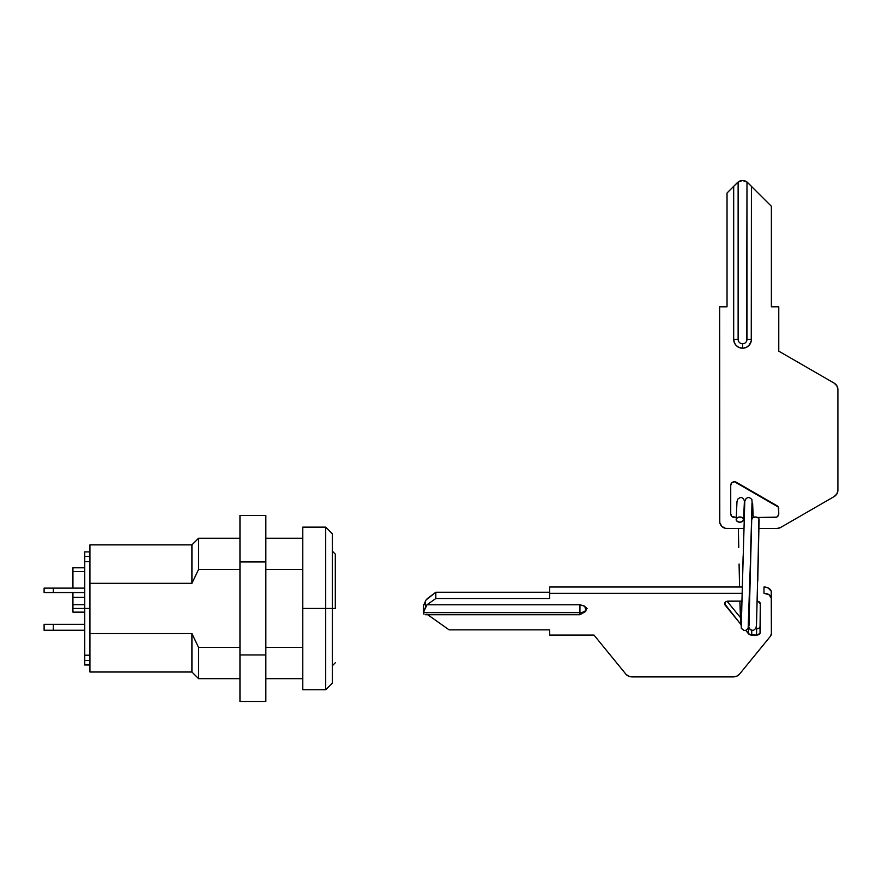<?xml version="1.0" encoding="UTF-8"?>
<svg xmlns="http://www.w3.org/2000/svg" width="882" height="882" viewBox="0 0 882 882"><rect width="100%" height="100%" fill="white"/><g stroke="black" fill="none" stroke-linecap="round" stroke-linejoin="round"><path stroke-width="1.32" d="M335.303 608.448L325.701 608.448L325.701 689.746L325.701 608.448L302.791 608.448L302.791 689.746L302.791 608.448L325.701 608.448L325.701 527.138L325.701 608.448L332.349 608.448L332.349 533.797L332.349 608.448L335.303 608.448L335.303 554.117L335.303 608.448M332.349 683.098L332.349 608.448L332.349 683.098L325.701 689.746L302.791 689.746M198.571 647.443L198.571 678.655L198.571 647.443L191.923 633.563L89.92 633.563L89.92 672.007L89.92 583.322L191.923 583.322L191.923 544.878L191.923 583.322L198.571 569.441L239.959 569.441L198.571 569.441L198.571 538.229L198.571 569.441L191.923 583.322L89.92 583.322L89.92 633.563L191.923 633.563L191.923 672.007L191.923 633.563L198.571 647.443L239.959 647.443L198.571 647.443M302.791 647.443L265.835 647.443L302.791 647.443M302.791 527.138L302.791 608.448L302.791 527.138L325.701 527.138L332.349 533.797M265.835 569.441L302.791 569.441L265.835 569.441M89.92 544.878L89.92 583.322L89.92 544.878L191.923 544.878L198.571 538.229L239.959 538.229M239.959 515.419L265.835 515.419L239.959 515.419L239.959 701.466L265.835 701.466L239.959 701.466L239.959 654.962L265.835 654.962L239.959 654.962L239.959 561.933L265.835 561.933L239.959 561.933L239.959 515.419M265.835 701.466L265.835 515.419L265.835 701.466M89.92 561.702L84.749 561.702L84.749 608.448L89.92 608.448L84.749 608.448L84.749 551.9L84.749 556.432L89.92 556.432L84.749 556.432L84.749 561.702L89.92 561.702M84.749 664.984L84.749 608.448L84.749 664.984L89.92 664.984M89.92 660.453L84.749 660.453L89.92 660.453M89.92 655.194L84.749 655.194L89.92 655.194M84.749 630.244L53.339 630.244L53.339 624.335L84.749 624.335L44.1 624.335L44.1 630.244L84.749 630.244M84.749 592.55L53.339 592.55L53.339 588.118L84.749 588.118L44.1 588.118L44.1 592.55L84.749 592.55M44.1 592.55L44.1 588.118L53.339 588.118L53.339 592.55L44.1 592.55M44.1 630.244L53.339 630.244L53.339 624.335L44.1 624.335L44.1 630.244M84.749 604.743L72.93 604.743L72.93 612.141L84.749 612.141L72.93 612.141L72.93 608.448L84.749 608.448L72.93 608.448L72.93 592.55L72.93 604.743L84.749 604.743M72.93 571.492L84.749 571.492L72.93 571.492L72.93 588.118L72.93 567.799L84.749 567.799L72.93 567.799L72.93 571.492M84.749 597.357L72.93 597.357L84.749 597.357M425.532 614.732L579.948 614.732L579.948 612.626L579.948 614.732L585.692 611.447L586.221 609.495L584.479 606.199L579.948 604.787L579.948 612.626A6.648 4.708 0 0 0 586.221 609.495L585.174 606.827L583.796 605.736L579.948 604.787L426.954 604.787L423.371 612.626L579.948 612.626L579.948 604.787L426.954 604.787L425.532 607.345L425.532 600.874L426.238 599.804L435.829 592.241L549.651 592.241L435.829 592.241L435.829 598.514L435.829 592.241L427.12 598.757M549.651 593.288L549.651 587.015L742.512 587.015L549.651 587.015L549.651 598.514L435.829 598.514L426.954 604.787L435.829 598.514L549.651 598.514L549.651 593.288L742.379 593.288L549.651 593.288M763.988 587.015L763.988 593.288L769.214 594.821L771.375 598.514L771.375 592.241A7.387 5.226 180 0 0 763.988 587.015L768.101 587.897L771.243 591.227L771.375 633.695L771.375 598.514A7.387 5.226 0 0 0 763.988 593.288L763.988 587.015M426.348 614.578L426.954 614.192M427.726 614.732L449.125 629.869L549.651 629.869L549.651 635.095L593.994 635.095L626 674.3L593.994 635.095L549.651 635.095L549.651 629.869L449.125 629.869L427.726 614.732M632.405 676.913L732.975 676.913L632.405 676.913L628.701 676.207L626 674.3A7.387 5.226 0 0 0 632.405 676.913M739.381 674.3L770.394 636.308L739.381 674.3L736.668 676.207L732.975 676.913A7.387 5.226 0 0 0 739.381 674.3M771.375 633.695L770.394 636.308A7.387 5.226 0 0 0 771.375 633.695M757.351 601.182A3.693 2.613 0 0 1 760.295 603.74L760.295 632.482A3.693 2.613 0 0 1 756.602 635.095L756.602 628.822L755.631 628.822L756.602 628.822L756.602 635.095L751.729 635.095A3.693 2.613 0 0 1 748.531 633.794L748.454 627.422L748.531 633.794L745.764 630.398L749.887 634.753L756.602 635.095L760.008 633.485L760.295 603.74L758.013 601.326M742.203 601.127L727.308 601.215L725.643 601.888L724.563 603.74L740.659 624.147L725.059 605.052L725.059 602.439L725.059 605.052A3.693 2.613 0 0 1 724.563 603.74A3.693 2.613 0 0 1 728.256 601.127L742.203 601.127M585.56 609.01L587.092 608.437M727.088 601.259L740.34 617.477L727.088 601.259M748.917 627.907A3.693 2.613 180 0 1 748.531 627.521L749.116 628.061M756.602 628.822L759.215 628.061L760.295 626.209A3.693 2.613 180 0 1 756.602 628.822M586.221 609.495A6.648 4.708 180 0 1 579.948 612.626L423.371 612.626L423.999 614.28L423.371 612.626L425.532 607.345L425.532 600.874L424.848 603.222A7.387 5.226 180 0 0 423.371 606.353L423.746 608.007M751.729 635.095L751.729 630.465L751.729 635.095M425.543 600.851L423.371 606.353L423.371 612.626M585.306 608.569L586.265 607.555M744.353 502.244L743.57 519.641A3.693 2.613 0 0 1 739.822 522.21A3.693 2.613 0 0 1 736.183 519.597L737.264 517.745L739.877 516.984L742.49 517.745L743.57 519.597L742.49 521.449L739.877 522.21L737.264 521.449L736.183 519.597M738.763 547.479L738.355 528.538M743.129 555.903L741.354 624.71L740.704 624.71L739.877 601.127L740.704 624.71L741.354 624.71L743.118 556.189M751.707 519.597L748.62 626.154L751.707 519.597L752.787 517.745L755.4 516.984L758.013 517.745L759.093 519.597L757.958 571.988M757.781 581.084L758.807 520.601M750.031 580.554L751.982 503.335L752.622 503.335L753.206 517.458L752.622 503.335L751.982 503.335L750.174 572.826M744.717 501.781L743.57 519.597L744.717 501.781M736.183 519.52A3.693 2.613 0 0 1 739.932 516.984A3.693 2.613 0 0 1 743.57 519.597M759.093 519.597A3.693 2.613 180 0 0 755.444 516.984A3.693 2.613 180 0 0 751.707 519.52M748.597 183.511L751.42 186.334L751.255 341.058L748.829 345.601L745.952 347.53L742.556 348.203L739.16 347.53L736.283 345.601L734.364 342.723L733.681 339.327L733.681 186.334L737.33 182.695L727.033 192.993L727.033 306.815L719.646 306.815L719.789 522.596L721.807 526.378L725.588 528.406L743.724 528.538M771.375 206.289L747.208 182.177L771.375 206.289L771.375 306.815L771.375 206.289M778.773 306.815L771.375 306.815L778.773 306.815L778.773 351.157L778.773 306.815M834.207 383.163L778.773 351.157L834.207 383.163A7.387 7.387 0 0 1 837.9 389.568L837.9 490.138L837.9 389.568L836.908 385.864L834.207 383.163A7.387 7.387 0 0 1 837.646 387.65M758.873 528.538L776.788 528.538L758.873 528.538L776.788 528.538L780.482 527.557L834.207 496.544L836.908 493.832L837.9 490.138L837.9 389.568M731.013 515.176L730.726 513.765A3.693 3.693 0 0 0 734.43 517.458L736.238 517.458L731.817 516.378L730.726 513.765L730.726 485.42L731.817 482.807L734.43 481.726L778.277 507.051L778.773 513.765L777.692 516.378L776.491 517.172L757.517 517.458L775.08 517.458A3.693 3.693 0 0 0 778.773 513.765A3.693 3.693 0 0 1 775.08 517.458M738.454 341.025L738.124 182.012L727.033 192.993L727.033 306.815L719.646 306.815L719.646 521.152A7.387 7.387 0 0 0 720.208 523.985L720.892 525.264M722.92 527.293A7.387 7.387 0 0 0 722.931 527.304L724.21 527.976M725.577 528.395A7.387 7.387 0 0 0 725.61 528.406L727.033 528.538A7.387 7.387 0 0 1 719.646 521.152M776.788 528.538A7.387 7.387 0 0 0 780.482 527.557L834.207 496.544A7.387 7.387 0 0 0 837.646 492.046M753.272 517.458L751.387 517.458L753.272 517.458M778.641 507.933L778.773 513.765M744.254 343.429L742.556 343.771A4.432 4.432 0 0 1 738.124 339.327L738.124 182.012A7.387 7.387 0 0 1 746.988 182.012L746.657 341.025M837.9 490.138A7.387 7.387 0 0 1 834.207 496.544M734.43 517.458A3.693 3.693 0 0 1 730.726 513.765L730.726 485.42A3.693 3.693 0 0 1 736.272 482.222L776.921 505.695A3.693 3.693 0 0 1 778.773 508.892M736.272 482.222A3.693 3.693 0 0 0 733.471 481.859M733.46 481.859A3.693 3.693 0 0 0 731.817 482.807M731.806 482.818A3.693 3.693 0 0 0 730.726 485.42M778.277 507.051A3.693 3.693 0 0 0 776.921 505.695M738.124 182.012L742.556 180.534L746.988 182.012L746.988 339.327L751.42 339.327L751.42 186.334M733.681 186.334L733.681 339.327L738.124 339.327L733.681 339.327A8.864 8.864 0 0 0 742.556 348.203L742.556 343.771L742.556 348.203A8.864 8.864 0 0 0 751.42 339.327L746.988 339.327A4.432 4.432 0 0 1 742.556 343.771L740.858 343.429M332.349 665.723L335.303 662.768M302.791 678.655L265.835 678.655M239.959 678.655L198.571 678.655L191.923 672.007L89.92 672.007M302.791 538.229L265.835 538.229M332.349 551.162L335.303 554.117M84.749 551.9L89.92 551.9M759.093 519.641L756.502 624.853L755.929 628.293L753.371 630.443L750.273 629.803L748.609 626.374M753.206 517.458L751.872 499.41L749.513 497.613L747.826 497.591L746.106 498.484L744.783 501.318L741.233 625.834M750.593 552.352L752.114 502.244M751.707 519.553L748.994 625.834M736.183 519.553L736.977 501.593L737.815 499.069L740.02 497.602L741.707 497.602L743.405 498.517L744.728 501.671M739.083 564.017L739.557 587.015M739.877 601.127L741.332 628.337L743.934 630.454L745.621 630.432L748.145 628.337L750.35 564.017"/></g></svg>
